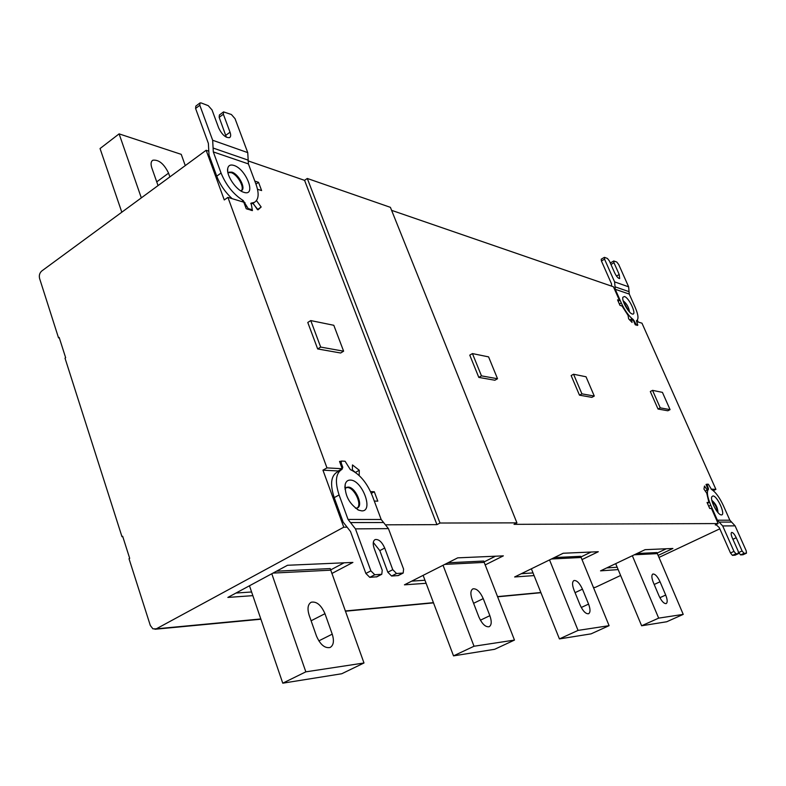 <?xml version="1.0" encoding="UTF-8"?>
<svg xmlns="http://www.w3.org/2000/svg" width="786" height="786" viewBox="0 0 786 786"><rect width="100%" height="100%" fill="white"/><g stroke="black" fill="none" stroke-linecap="round" stroke-linejoin="round"><path stroke-width="1.18" d="M311.963 623.21L309.144 615.202C307.139 608.6 307.827 604.277 311.217 602.233C316.581 601.221 321.169 605.043 324.972 613.689L332.232 634.155C334.315 640.904 333.608 645.345 330.12 647.477C324.805 648.499 320.246 644.667 316.453 635.992L311.963 623.21M282.764 683.181L341.743 673.749L363.987 662.991L305.833 671.843L282.764 683.181L249.476 585.776M271.789 573.751L305.833 671.843M330.199 568.563L363.987 662.991M330.562 569.958L344.111 562.805M235.996 593.047L251.599 591.986M276.554 571.186L330.189 568.563M331.839 573.505L352.904 562.422L287.519 565.272L227.852 597.429L252.846 595.65M716.341 524.91L715.27 524.92L718.129 523.564L514.034 524.341L516.923 522.867L440.013 523.024L436.937 524.635L386.25 524.822M593.41 587.555L595.316 587.368L620.616 575.47M658.914 557.461L719.809 528.821M346.459 527.18L343.777 527.19L156.296 628.829L260.814 618.955M534.087 575.588L514.634 576.973L563.198 553.246L598.303 551.723L581.925 559.622M426.12 583.291L404.426 584.833L457.698 557.854L503.354 555.859L485.1 564.967M618.169 569.595L600.543 570.852L645.07 549.679L672.904 548.471L658.059 555.456M637.603 325.217L635.275 324.785L633.437 320.649L631.472 318.988L632.062 322.427L628.633 318.811L628.053 315.373L622.04 306.019L619.977 305.361L617.541 299.839L619.496 300.478L613.424 286.772L391.595 210.334M711.124 489.118L715.908 489.383L641.975 323.184L636.591 321.543M718.129 523.564L711.477 508.503L709.709 508.463L707.056 502.45L708.923 502.509L706.761 493.215L703.961 489.098L704.492 486.023L707.282 490.13L708.058 489.265L706.034 484.441L706.791 484.304M594.275 396.056L591.868 397.362L579.478 395.171L571.147 375.57L573.564 374.234L586.022 376.769L594.275 396.056L581.915 393.845L579.478 395.171M497.528 378.734L494.885 380.237L478.802 377.398L469.773 355.134L472.435 353.582L488.587 356.883L497.528 378.734L481.474 375.865L478.802 377.398M658.029 409.034L650.317 391.536L652.537 390.357L662.431 392.371L670.065 409.624L667.854 410.773L658.029 409.034L660.26 407.865L652.537 390.357M248.062 160.875L304.575 180.348L307.287 178.461L390.396 207.337L516.923 522.867M59.343 337.99L58.537 337.872L39.605 278.539C38.887 275.444 39.605 272.929 41.756 270.993L206.138 150.273L208.261 151M156.296 628.829L152.916 628.849L150.323 625.499L129.012 558.718L129.69 558.325L122.655 536.278L121.977 536.671L65.012 358.161L65.651 357.718L59.166 337.43L58.537 337.872M595.316 587.368L593.479 587.722M715.908 489.383L713.275 490.661M637.338 320.079L638.203 322.034M343.777 527.19L322.948 470.166L326.966 467.886L227.911 197.374L224.275 199.949L206.138 150.273M122.773 536.661L121.977 536.671M232.155 198.661C225.179 192.206 220.041 184.7 216.739 176.162L209.017 155.048L208.378 143.416L195.586 108.478L195.822 106.11L199.821 103.084M257.484 209.646L253.063 203.279M216.739 176.162L221.053 173.048L213.311 151.914L212.662 140.262L199.811 105.285L200.047 102.917L201.187 102.956L208.261 105.668L212.024 109.932L218.734 128.069C222.035 134.73 225.631 137.914 229.541 137.638C230.848 136.833 231.015 135.025 230.033 132.205L223.352 114.235L223.548 111.887L231.398 114.52L235.043 118.676L247.747 152.622L248.396 163.91L256.049 184.405C259.301 193.7 258.732 199.693 254.34 202.385L250.98 203.171M226.358 137.226L219.166 117.34L219.382 114.992L223.342 112.044M221.053 173.048C226.063 185.201 233.442 194.368 243.198 200.538L248.238 208.634L252.306 209.705L251.088 203.102M233.884 165.414C246.391 169.049 256.776 196.864 243.837 192.315L243.689 192.265C236.114 190.153 226.063 175.19 227.724 168.45C228.412 165.384 230.465 164.372 233.884 165.414M250.822 203.505L251.451 203.063M436.937 524.635L304.575 180.348M370.56 491.614L374.293 491.741L377.811 501.144L374.303 501.065M352.334 470.529L352.482 464.939L359.281 470.264L359.173 475.53M326.966 467.886L342.195 468.721L339.542 461.431L341.016 461.274M252.159 209.803L252.453 210.599L246.234 208.742L243.778 202.199L227.911 197.374M256.482 200.587L261.168 207.003L258.063 209.803L252.905 203.397L250.813 203.741M254.821 181.104L258.535 182.323L261.62 190.566L257.513 189.249M343.62 351.185L340.652 353.002L317.672 348.945L307.778 322.466L310.765 320.58L333.804 325.286L343.62 351.185L320.678 347.078L310.765 320.58M440.013 523.024L307.287 178.461M371.346 493.353L374.293 491.741M355.419 472.435L359.281 470.264M354.987 472.131L352.354 469.861M376.926 576.777L369.774 577.346L365.863 573.446L350.527 531.552L343.148 522.11L334.217 497.666C329.914 484.363 330.926 475.825 337.243 472.032L340.819 470.018M338.098 471.551L338.216 470.971L322.948 470.166M381.181 519.507L372.358 495.878C366.974 482.742 359.624 473.987 350.33 469.615L345.093 461.264L341.556 461.038L341.153 462.866L342.804 467.326L342.018 469.33C335.73 473.103 334.748 481.641 339.08 494.954L348.051 519.438L381.181 519.507L388.441 528.624L403.591 569.093L403.189 573.043L398.276 575.558L391.595 576.03L387.822 572.218L379.815 550.613L373.301 542.438M365.863 573.446L370.874 570.852L355.459 528.88L348.051 519.438M370.874 570.852L374.775 574.763L381.77 574.281L382.242 570.243L374.146 548.353C372.662 543.804 372.986 540.876 375.128 539.569C378.705 539.009 381.898 541.839 384.708 548.038L392.754 569.683L396.527 573.505L403.189 573.043M361.727 510.871L358.721 510.173C349.151 503.806 344.651 495.18 345.201 484.314C346.027 481.435 347.736 480.03 350.33 480.079C362.189 479.873 374.048 511.637 361.727 510.871M342.195 468.721L338.216 470.971M355.488 508.208L357.345 507.962C363.751 505.722 355.36 486.819 348.11 487.094L346.587 487.369L344.936 489.049M357.149 508.041C362.493 504.661 354.132 487.261 347.314 487.536L345.968 487.742M241.754 201.58L243.228 200.548M261.168 207.003L257.602 209.479M258.535 182.323L255.951 184.14M317.672 348.945L320.678 347.078M240.722 190.821L241.42 190.595C246.303 188.748 238.659 173.991 231.87 172.144L229.05 172.144L228.019 173.156M241.341 190.634C244.918 187.599 237.421 174.364 231.163 172.655L228.402 172.625M715.958 524.586L719.259 527.573L730.489 552.99L733.977 551.389L722.698 525.942L717.382 520.194L710.76 505.231L708.658 506.243M707.577 489.688L708.481 489.246C706.526 491.555 707.282 496.88 710.76 505.231M717.382 520.194L729.87 520.214L723.356 505.585C719.534 497.42 715.584 492.026 711.497 489.413L708.402 484.264L707.056 484.176L708.491 489.246M729.87 520.214L735.097 525.844L746.189 550.74L746.484 553.167L742.976 554.749L740.599 554.896L738.604 552.391M735.087 555.152L732.464 555.388L730.489 552.99M733.977 551.389L735.951 553.786L738.467 553.629L738.182 551.163L732.267 537.85C731.029 534.863 730.823 533.055 731.628 532.427C732.945 532.387 734.478 534.156 736.227 537.732L742.102 550.957L744.037 553.315L746.405 553.187M721.342 514.918L720.713 514.791C716.901 513.73 710.151 500.151 711.772 496.811L712.922 495.937C717.343 495.681 726.107 515.39 721.342 514.918M718.001 512.6C717.736 507.648 715.682 503.561 711.841 500.338M717.539 512.059C716.96 507.776 715.113 504.091 711.998 501.026M707.282 490.13L705.307 491.083M708.923 502.509L707.371 503.266M632.701 319.951L633.29 319.617L636.306 324.657L637.77 325.099L636.424 320.688M629.665 320L631.472 318.988M618.11 301.264L619.496 300.478M619.348 304.054L621.284 302.944L615.251 289.287L614.613 281.889L604.542 259.154L601.418 260.991L611.459 283.707L611.675 286.163M610.535 263.526L610.663 262.779L613.719 260.991M601.418 260.991L601.221 259.213L604.306 257.395M636.562 320.609L636.748 320.541C638.782 319.047 638.271 314.685 635.216 307.464L629.262 294.082L615.251 289.287M610.968 264.489L613.964 262.73L613.758 260.972L616.764 262.033L618.71 264.538L628.633 286.831L629.262 294.082M633.28 319.607L633.29 319.617C628.928 316.277 624.929 310.725 621.284 302.944M624.467 296.519C629.38 297.815 637.446 315.943 632.199 313.968L632.17 313.958C628.545 313.123 621.471 300.36 622.895 297.226L624.467 296.519M613.964 262.73L619.201 274.51L619.682 278.558C618.228 278.509 616.568 276.613 614.672 272.86L609.415 261.001L607.44 258.466L604.621 257.386L604.542 259.154M629.488 311.954C628.888 307.375 626.786 303.642 623.17 300.773M628.967 311.384L623.386 301.51M141.323 197.876L119.108 133.875L100.048 148.544L121.81 212.2M185.27 165.6L181.242 154.361L119.108 133.875M158.045 185.594L151.845 167.968C150.558 164.028 150.902 161.444 152.867 160.206C158.782 159.519 164.019 163.822 168.568 173.136L169.894 176.889M581.915 393.845L573.564 374.234M481.474 375.865L472.435 353.582M670.065 409.624L660.26 407.865M580.864 556.999L591.121 552.037M521.295 573.721L533.016 572.925M554.327 557.588L580.667 556.301L609.091 625.676L578.054 630.401L559.426 638.92L591.062 633.86L609.091 625.676M531.365 568.799L559.426 638.92M549.542 559.927L578.054 630.401M580.117 605.082L573.967 589.972C572.11 584.931 572.11 581.787 573.947 580.53C576.786 580.206 579.626 583.084 582.465 589.166L588.567 604.1C590.463 609.219 590.473 612.432 588.596 613.738C585.786 614.062 582.957 611.184 580.117 605.082M483.94 561.98L495.494 556.203M411.726 581.139L424.961 580.245M447.941 562.796L483.685 561.047L514.476 640.079L474.017 646.239L453.522 655.868L494.679 649.285L514.476 640.079M423.123 575.372L453.522 655.868M443.049 565.272L474.017 646.239M478.861 616.951L472.199 599.669C470.254 594.01 470.48 590.404 472.877 588.861C476.571 588.321 480.03 591.573 483.243 598.618L489.865 615.674C491.859 621.431 491.633 625.116 489.177 626.717C485.512 627.277 482.073 624.015 478.861 616.951M657.076 553.108L666.302 548.756M606.664 567.934L617.177 567.227M636.945 553.54L656.929 552.568L683.231 614.387L658.668 618.13L641.631 625.774L666.705 621.765L683.231 614.387M615.684 563.65L641.631 625.774M632.347 555.731L658.668 618.13M659.002 595.837L653.313 582.416C651.555 577.877 651.398 575.077 652.861 574.026C655.111 573.839 657.509 576.423 660.053 581.778L665.703 595.051C667.491 599.659 667.648 602.498 666.174 603.589C663.944 603.786 661.547 601.202 659.002 595.837M330.641 570.174L273.017 573.092M345.3 610.977L433.43 602.656M497.469 596.613L540.856 592.516M247.747 152.622L212.662 140.262M248.18 160.148L213.094 148.033M248.396 163.91L213.311 151.914M339.08 494.954L334.217 497.666M369.774 577.346L374.775 574.763M376.366 576.953L381.357 574.379M355.459 528.88L388.441 528.624M350.517 522.582L383.597 522.533M342.804 467.326L341.91 467.837M339.768 462.05L341.124 461.284M340.259 463.367L341.153 462.866M402.796 573.132L397.883 575.647M391.595 576.03L396.527 573.505M387.822 572.218L392.754 569.683M379.815 550.613L384.708 548.038M244.171 203.161L244.986 202.591M199.811 105.285L195.586 108.478M230.033 132.205L225.828 135.29M223.352 114.235L219.166 117.34M245.645 207.16L246.46 206.59M247.374 209.233L248.238 208.634M251.923 209.734L251.029 210.363M708.383 488.086L707.783 488.381M732.464 555.388L735.951 553.786M722.698 525.942L735.097 525.844M719.151 522.101L731.609 522.091M707.154 485.326L706.555 485.62M744.037 553.315L740.599 554.896M742.102 550.957L738.663 552.538M736.227 537.732L732.906 539.275M738.378 553.649L734.91 555.24M634.223 320.845L633.663 321.16M629.055 291.665L615.035 286.821M628.633 286.831L614.613 281.889M616.519 276.073L619.201 274.51M635.373 323.429L634.803 323.744M636.306 324.657L635.697 325.001M637.77 325.099L637.102 325.473M168.568 173.136L156.728 181.861M581.051 557.49L551.458 558.984M582.465 589.166L575.057 592.664M588.567 604.1L581.257 607.499M484.097 562.403L444.797 564.387M483.243 598.618L473.594 603.304M489.865 615.674L480.393 620.203M657.283 553.629L634.322 554.788M660.053 581.778L654.188 584.479M665.703 595.051L659.886 597.704M332.232 634.155L318.821 640.875M324.972 613.689L311.109 620.783M154.921 629.252L260.903 619.221M345.388 611.223L433.508 602.872M497.548 596.81L540.935 592.703M252.905 203.397L254.34 202.385M341.262 461.136L339.749 461.991M357.522 509.574L358.721 510.173M344.848 487.566L345.201 484.314M381.77 574.281L376.789 576.855M252.306 209.705L251.284 210.412M227.685 171.299L227.724 168.45M228.451 172.576L229.05 172.144M743.065 554.729L746.484 553.167M734.998 555.221L738.467 553.629M637.849 325.09L637.141 325.483M152.15 160.747L152.867 160.206"/></g></svg>
